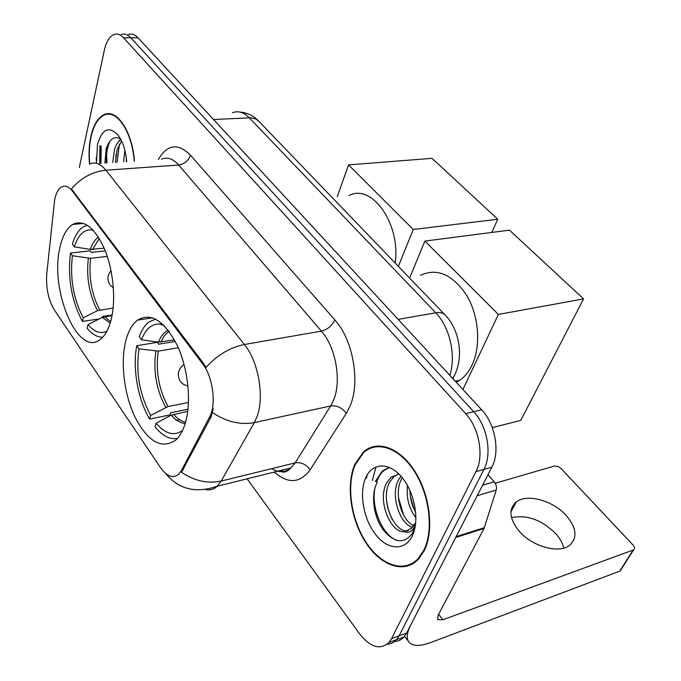 <?xml version="1.0" encoding="UTF-8"?>
<svg xmlns="http://www.w3.org/2000/svg" width="681" height="681" viewBox="0 0 681 681"><rect width="100%" height="100%" fill="white"/><g stroke="black" fill="none" stroke-linecap="round" stroke-linejoin="round"><path stroke-width="1.02" d="M125.866 340.474C120.154 362.318 124.129 394.708 135.23 417.564C148.169 441.926 161.618 449.486 175.579 440.241C179.588 436.632 182.763 431.158 185.087 423.829C191.719 402.922 188.339 368.94 177.128 345.19C164.13 320.547 150.952 312.187 137.596 320.096C132.301 324.156 128.394 330.949 125.866 340.474M59.885 247.612C49.458 289.987 77.889 357.661 100.141 339.555C104.993 335.929 108.654 329.323 111.131 319.738C116.102 300.142 113.429 270.485 104.687 249.357C94.599 227.403 83.899 219.112 72.578 224.492C66.627 228.356 62.397 236.06 59.885 247.612M54.684 199.559L46.751 273.932C45.814 287.918 48.394 299.998 54.48 310.17L160.393 467.481C166.836 476.487 172.931 478.743 178.677 474.248L181.529 470.392L209.578 417.01C216.584 404.744 213 376.925 202.7 363.952L72.569 191.301C68.815 186.526 65.138 185.079 61.537 186.969C58.328 188.926 56.046 193.123 54.684 199.559M134.429 161.091C132.514 131.918 116.791 108.415 104.312 114.527C97.979 117.472 93.493 124.827 90.837 136.592C89.049 145.096 88.615 154.272 89.534 164.112M354.767 464.519C345.829 485.417 350.689 519.543 365.833 542.697C380.849 565.979 404.429 574.287 418.534 559.092L424.186 550.767C434.291 530.899 430.12 495.07 414.806 471.192C399.585 447.162 376.933 439.594 363.356 452.022L354.767 464.519M409.971 564.523L411.826 564.345M109.258 114.238L109.981 113.821M372.32 447.553L373.878 446.472M89.5 164.13C94.872 161.499 100.328 163.525 105.87 170.216C92.463 171.595 80.979 177.852 71.428 188.977L203.789 363.765L206.002 367.408C217.273 355.039 230.067 347.404 244.385 344.501C258.414 361.364 264.628 396.683 257.052 416.551L254.336 422.586L221.206 481.058L217.205 486.243C213.817 489.307 209.995 490.439 205.764 489.63M100.107 145.76L99.911 163.423M394.665 641.451C398.266 641.315 401.356 639.817 403.944 636.965L406.583 633.066L491.844 467.2L483.936 469.413C492.286 454.048 487.298 425.923 473.704 411.716L130.829 37.795C127.739 34.518 124.58 33.403 121.354 34.442C124.58 33.403 127.739 34.518 130.829 37.795L473.704 411.716C487.298 425.923 492.286 454.048 483.936 469.413L399.117 635.799L483.936 469.413L475.942 471.644C484.259 456.227 479.245 427.957 465.668 413.656L123.593 37.821C120.511 34.527 117.37 33.412 114.17 34.45C109.564 36.323 106.287 41.584 104.329 50.241L79.294 167.586M387.2 644.192C390.809 644.073 393.907 642.583 396.495 639.706L399.117 635.799L396.495 639.706C393.907 642.583 390.809 644.073 387.2 644.192M213.238 408.626L211.17 416.678L181.486 472.333C194.596 480.99 207.833 483.902 221.206 481.058L295.188 462.859L330.668 405.953L333.588 400.105C341.76 380.883 335.801 347.114 321.423 331.136L178.677 165.015C172.931 158.605 167.203 156.69 161.474 159.26M247.109 478.811L359.67 633.909C370.43 647.444 380.194 650.295 388.979 642.481L391.592 638.557L475.942 471.644M377.436 445.953L375.793 446.762M375.776 467.728L372.345 480.454L375.776 467.728M100.337 145.845L100.133 163.406M106.576 154.315L106.951 162.946L106.576 154.315M491.844 467.2C500.237 451.886 495.266 423.914 481.663 409.792L138.005 37.778C134.906 34.51 131.731 33.395 128.496 34.433M112.28 114.399L111.539 114.655M134.183 161.108C132.284 132.242 116.723 108.96 104.372 115.021C98.115 117.932 93.672 125.21 91.041 136.847C89.279 145.24 88.845 154.289 89.747 164.002M123.584 161.823L124.87 150.322M126.266 161.644L126.334 158.12M112.757 162.555L114.527 149.216C115.94 144.713 118.094 141.563 120.98 139.741M115.472 162.367L117.251 149.045L121.678 141.171M126.692 161.61C125.73 150.773 122.98 142.108 118.451 135.604C109.139 125.576 102.133 128.641 97.434 144.781L96.498 163.304M120.469 138.779C114.365 135.783 109.726 138.898 106.542 148.1M96.2 157.43L96.574 163.321M106.262 162.997C106.057 154.4 107.283 147.13 109.939 141.188M117.098 162.257L119.439 144.083M104.9 163.082L106.296 148.015M115.744 162.35L115.966 154.681M119.328 140.967L120.452 138.771M126.479 161.627L126.445 159.013M379.257 445.893L377.563 446.574M423.803 550.299C433.806 530.627 429.668 495.181 414.516 471.558C399.449 447.775 377.027 440.275 363.594 452.593L355.107 464.944C346.254 485.613 351.055 519.399 366.046 542.314C380.917 565.366 404.242 573.581 418.202 558.556L423.803 550.299M415.963 517.705C408.983 508.69 406.165 497.981 407.51 485.579M415.725 512.274C411.971 505.745 410.056 498.466 409.971 490.448M412.294 527.383C399.432 523.578 389.949 494.355 398.751 479.501L400.947 476.206M413.503 525.715C401.22 519.909 393.49 492.746 401.705 478.692L402.25 477.747M415.75 522.531L413.759 527.911C411.409 531.818 408.37 533.078 404.633 531.682L411.494 528.277L414.516 523.876M404.633 531.682C390.817 533.887 376.653 499.845 386.808 482.744L391.09 477.287L398.87 474.01M414.388 526.694L413.861 527.366M408.098 530.712C394.205 533.683 379.487 499.25 389.804 481.927L394.103 476.479L398.036 474.104M377.317 482.259C370.464 494.5 373.537 516.317 382.875 529.426C394.061 542.97 403.842 544.357 412.218 533.589L415.631 523.672M365.62 478.002C358.913 493.18 363.484 519.109 375.589 534.491C387.583 550.086 404.872 551.355 412.26 535.956C419.836 520.786 414.865 492.686 401.901 477.321C389.038 461.718 372.149 462.62 365.62 478.002M411.596 563.732L413.418 563.408M412.754 534.874L412.345 535.496M396.989 540.493C383.131 535.811 370.736 508.767 375.001 487.902M376.542 481.978L379.036 476.453L381.811 472.58L383.803 470.631L389.37 467.396M392.554 519.986C389.234 513.448 387.191 506.383 386.416 498.781M403.518 514.845L398.394 497.36M414.133 509.218L410.362 496.466M375.333 481.544L382.288 471.031L389.294 467.362M112.05 315.584L102.278 317.406L87.96 324.624C94.429 332.149 100.779 334.277 107.002 331.017M99.239 318.938L82.41 321.423C71.522 300.789 67.547 277.993 70.466 253.034L72.416 255.758C69.837 278.384 73.446 299.07 83.252 317.814L97.519 310.664L113.14 308.042M107.283 256.379L90.658 258.312L72.416 255.758M395.159 263.019C400.947 224.023 371.732 183.044 349.064 195.549M112.152 314.997L102.593 316.393L102.354 317.363M70.466 253.034L90.241 250.821L91.407 252.421L105.291 250.855M87.96 324.624L87.1 328.233C92.199 334.388 97.417 337.384 102.746 337.214M83.252 317.814L82.41 321.423M87.372 225.241L83.405 226.807C78.596 229.846 74.936 235.626 72.407 244.147L74.365 246.862L90.386 249.399L104.193 248.182M93.186 230.212L91.841 229.914C84.01 229.156 78.187 234.809 74.365 246.862M497.734 219.256L413.265 229.488L348.553 164.887L432.069 158.332L497.734 219.256L491.835 232.434M413.265 229.488L398.376 266.356M337.24 196.69L348.553 164.887M187.752 411.384L171.195 415.146L156.102 423.267C165.321 434.001 174.123 436.393 182.525 430.46M187.999 409.255L170.633 412.78L169.986 414.925L149.633 419.079C137.826 399.398 132.318 367.902 136.787 345.701L139.035 348.834C135.613 372.158 139.494 394.359 150.688 415.436L167.994 406.548L188.501 402.454M178.286 347.753L158.29 351.132L139.035 348.834M456.287 382.33L459.811 380.245C464.808 376.755 468.894 371.681 472.069 365.033C481.152 345.991 478.964 316.103 466.843 295.631C452.627 274.434 437.193 267.659 420.543 275.311M136.787 345.701L157.268 342.339L158.613 344.177L175.264 341.419M156.102 423.267L155.03 426.919C162.359 435.823 169.799 439.679 177.349 438.47M150.688 415.436L149.633 419.079M176.09 420.5L179.648 419.768M155.608 319.091L149.02 321.968C144.9 325.058 141.639 329.962 139.23 336.661L141.486 339.785L158.409 342.143L174.447 339.896M163.261 324.709L159.626 323.986C151.65 323.747 145.598 329.017 141.486 339.785M583.566 298.899L498.381 314.443L424.884 241.083L509.482 230.161L583.566 298.899L520.761 420.381L492.295 427.634M498.381 314.443L462.91 389.498M410.098 276.878L424.884 241.083M511.499 517.671C526.813 514.453 541.565 519.782 555.764 533.649C559.978 538.382 562.651 543.191 563.8 548.094M566.251 515.534C553.006 500.526 527.077 493.385 516.36 501.88C508.349 508.911 509.226 518.607 518.982 530.967C531.665 546.119 558.045 553.874 569.018 545.745C577.743 538.271 576.824 528.201 566.251 515.534M482.599 485.178L494.236 481.807L487.962 474.742M455.708 537.488L410.626 625.209C406.625 633.236 406.216 639.033 409.4 642.583C413.376 646.32 420.483 646.303 430.732 642.532L619.719 571.146L633.143 550.052L442.914 619.753L437.738 619.727L438.104 615.241L484.046 528.49L455.708 537.488L456.049 536.645M621.098 569.495L619.719 571.146M633.143 550.052L633.619 549.822C634.99 548.69 634.786 547.081 633.007 544.987L561.033 468.468L558.275 466.545L554.368 466.042L495.249 483.238M494.236 481.807C496.262 484.378 496.917 487.136 496.211 490.082L484.046 528.49M181.529 470.392L183.07 470.026M209.578 417.01L211.17 416.678M202.7 363.952L203.789 363.765M72.569 191.301L73.582 191.216M334.831 319.891C332.047 325.79 327.578 329.536 321.423 331.136L244.385 344.501L105.87 170.216L178.677 165.015C184.474 164.07 188.399 160.784 190.467 155.166L334.831 319.891C353.039 339.674 360.538 382.16 350.034 406.089L346.306 413.358L310.102 469.856C300.049 483.348 288.097 484.089 274.247 472.078M283.228 471.729L281.559 470.256M212.591 412.677C226.484 421.854 240.402 425.165 254.336 422.586L330.668 405.953C336.908 405.238 342.117 407.706 346.306 413.358M77.949 223.972L78.102 222.644M158.358 159.465C167.288 144.27 177.996 142.84 190.467 155.166M465.668 413.656L481.663 409.792M123.593 37.821L138.005 37.778M391.592 638.557L406.583 633.066M271.625 468.656C278.699 472.852 285.135 472.614 290.915 467.932L295.188 462.859C301.232 462.007 306.203 464.34 310.102 469.856M449.8 375.308C456.33 355.814 449.809 326.94 435.772 312.809L249.272 117.787C243.764 112.254 238.163 110.56 232.468 112.714M213.502 119.507L250.812 117.787L255.673 118.954L258.993 121.439M453.12 378.9L453.461 377.274M452.754 378.5L452.754 378.5C464.697 359.032 459.947 329.851 444.829 314.656C442.744 312.775 439.73 312.162 435.772 312.809L398.138 319.372M239.797 112.059C247.126 112.646 253.341 115.574 258.414 120.835L445.383 315.235M101.154 146.143L100.984 163.355M99.877 145.674L99.69 163.44M367.229 474.878L366.395 478.292M104.457 316.699L110.628 321.636M90.658 258.312C88.53 277.116 91.543 294.328 99.69 309.957M102.278 317.406L110.186 323.143M88.351 258.244C86.198 277.329 89.254 294.805 97.519 310.664M98.404 237.073C94.999 239.414 92.327 243.517 90.386 249.399M99.239 238.418L92.701 249.467M173.476 414.295C177.375 418.721 181.401 421.377 185.555 422.263M158.29 351.132C155.464 370.541 158.699 389.013 167.994 406.548M171.195 415.146C175.741 420.322 180.405 423.105 185.189 423.505M155.872 351.149C153.012 370.847 156.298 389.592 165.721 407.383M168.19 330.242C164.078 332.209 160.818 336.176 158.409 342.143M168.965 331.272L164.581 335.375L160.827 342.134M442.914 619.753L438.615 614.271M456.159 536.611L484.387 527.656M496.211 490.082L477.194 495.7M83.644 223.411L72.578 224.492M152.638 317.823L137.596 320.096M165.755 473.567C178.694 489.367 195.847 493.589 217.205 486.243L290.915 467.932C286.846 472.282 283.083 473.21 279.644 470.733M388.979 642.481L403.944 636.965M394.103 476.479L391.09 477.287M419.343 558.19L418.202 558.556M383.803 470.631L382.288 471.031M93.544 230.595L91.841 229.914M110.143 285.101L113.395 287.91M111.071 270.774C107.487 274.996 106.985 279.491 109.564 284.275M459.811 380.245L455.283 381.241M164.164 325.603L159.626 323.986M168.871 331.145L168.105 331.86L169.263 331.673M180.542 381.735L183.819 384.629L187.999 386.067M184.066 364.42C178.15 368.957 176.796 374.473 179.997 380.96M510.912 511.942L516.36 501.88M408.43 641.298L404.591 636.19M633.619 549.822L620.195 570.916"/></g></svg>
